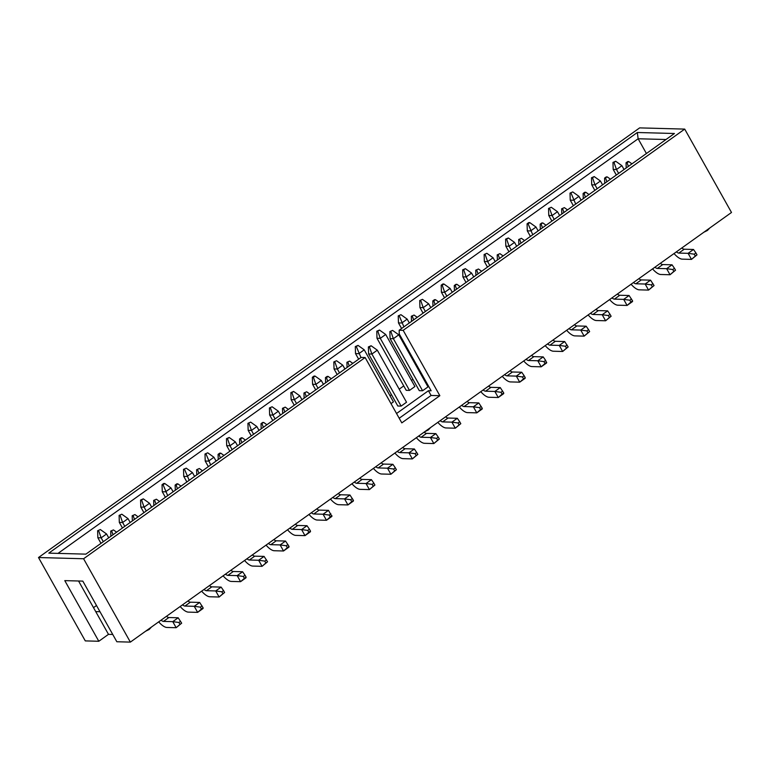 <?xml version="1.0" encoding="UTF-8"?>
<svg xmlns="http://www.w3.org/2000/svg" width="770" height="770" viewBox="0 0 770 770"><rect width="100%" height="100%" fill="white"/><g stroke="black" fill="none" stroke-linecap="round" stroke-linejoin="round"><path stroke-width="1.16" d="M93.507 607.655L96.5 605.509M389.995 395.742L391.468 394.692M399.197 389.168L403.74 385.924M411.469 380.399L412.941 379.35M420.67 373.825L421.344 373.344M99.984 611.726L95.73 611.611L78.55 581.004M396.55 413.509L428.438 390.727L431.142 390.794L399.245 333.959L399.178 330.224L403.172 330.33L684.713 129.1L639.639 127.887L38.5 557.528L83.584 558.75L365.124 357.521L361.14 357.415L85.884 554.14L48.789 553.139L637.329 132.498L638.138 138.764L646.415 153.519M391.006 403.624L393.441 401.882L364.229 349.821L358.82 353.69L355.519 353.594L355.297 346.577L356.327 346.606L360.976 357.53M401.122 406.098L406.531 402.238L377.31 350.177L371.111 345.749L369.417 346.952L371.9 354.036L401.122 406.098L397.82 406.011L368.609 353.95L368.387 346.923L369.417 346.952M409.505 390.4L414.914 386.53L385.703 334.478L380.293 338.338L409.505 390.4L406.204 390.313L376.992 338.251L380.293 338.338L377.8 331.254L376.771 331.225L379.494 330.051L377.8 331.254M389.861 331.581L390.082 338.608L419.294 390.669L422.595 390.756L428.005 386.887L398.783 334.825L392.575 330.397L389.861 331.581L392.575 330.397M365.124 357.521L401.805 422.884L439.853 395.693L403.172 330.33M684.713 129.1L731.5 212.472L130.361 642.113L83.584 558.75M416.791 452.471L415.107 453.674L416.166 455.57L417.86 454.367L414.375 448.977L408.966 452.837L415.107 453.674M372.16 484.369L373.854 483.165L374.913 485.061L373.229 486.265L372.16 484.369L366.019 483.531L371.429 479.662L373.854 483.165M352.381 498.508L350.687 499.72L351.755 501.616L353.44 500.404L349.955 495.014L344.546 498.883L350.687 499.72M393.634 469.026L395.328 467.814L396.386 469.71L394.692 470.922L393.634 469.026L387.493 468.189L392.902 464.32L395.328 467.814M416.166 455.57L412.364 458.901L417.86 454.367M394.885 453.049A12.811 4.88 -125.6 0 0 403.066 458.65L412.364 458.901L408.966 452.837L399.659 452.587A5.621 2.137 54.4 0 1 397.272 451.345M436.58 438.332L430.43 437.495L433.837 443.558L437.639 440.228L436.58 438.332L438.265 437.119L439.333 439.016L437.639 440.228M354.325 482.039A5.621 2.137 54.4 0 0 356.712 483.281L366.019 483.531L369.417 489.595L373.229 486.265M351.948 483.743A12.811 4.88 -125.6 0 0 360.119 489.345L369.417 489.595L374.913 485.061M309.001 514.437A12.811 4.88 54.4 0 0 317.173 520.039L326.47 520.289L331.889 516.42L328.482 510.356L319.184 510.106L313.775 513.975L323.073 514.225L328.482 510.356M351.755 501.616L347.944 504.947L353.353 501.078L353.44 500.404M330.474 499.085A12.811 4.88 -125.6 0 0 338.646 504.697L347.944 504.947L344.546 498.883L335.239 498.633A5.621 2.137 54.4 0 1 332.861 497.382M396.386 469.71L390.891 474.253L387.493 468.189L378.186 467.939A5.621 2.137 -125.6 0 1 375.798 466.687M373.421 468.401A12.811 4.88 54.4 0 0 381.593 474.002L390.891 474.253L394.692 470.922M402.681 447.476A5.621 2.137 -125.6 0 0 405.068 448.717L414.375 448.977M438.265 437.119L435.849 433.625L430.43 437.495L421.132 437.244A5.621 2.137 54.4 0 1 418.745 435.993M439.333 439.016L433.837 443.558L424.53 443.308A12.811 4.88 -125.6 0 1 416.358 437.707M371.429 479.662L362.121 479.412A5.621 2.137 54.4 0 1 359.744 478.17M338.271 493.522A5.621 2.137 -125.6 0 0 340.658 494.763L349.955 495.014M392.902 464.32L383.595 464.069A5.621 2.137 54.4 0 1 381.208 462.828M316.797 508.864A5.621 2.137 -125.6 0 0 319.184 510.106M346.914 362.275L349.638 361.092L346.914 362.275L347.078 367.463M336.548 360.735L333.824 361.919L336.548 360.735L342.756 365.163L344.912 369.003M313.39 377.29L312.36 377.271L314.044 376.058L315.074 376.087L313.39 377.29L315.873 384.384L318.029 388.224M327.135 376.414L328.164 376.434L326.47 377.647L325.44 377.618L327.135 376.414M282.494 408.312L285.218 407.128L282.494 408.312L282.657 413.5M272.128 406.781L269.413 407.956L272.128 406.781L278.336 411.209L280.492 415.049M290.887 392.613L293.601 391.43L291.917 392.642L294.4 399.726L291.108 399.64L290.887 392.613L291.917 392.642M303.967 392.969L306.691 391.786L303.967 392.969L304.131 398.148M368.609 353.95L371.9 354.036L377.31 350.177M349.214 365.933L347.944 362.304M352.814 363.363L349.638 361.092M334.854 361.948L337.347 369.032L342.756 365.163M333.824 361.919L334.045 368.945L337.347 369.032L339.503 372.873M312.36 377.271L312.572 384.288L315.873 384.384L321.283 380.515L315.074 376.087M325.604 382.806L325.44 377.618M327.741 381.275L326.47 377.647M331.341 378.705L328.164 376.434M250.664 422.124L247.94 423.308L250.664 422.124L256.862 426.551L259.018 430.392M262.714 422.451L263.744 422.48L261.02 423.664L262.714 422.451M266.921 424.742L263.744 422.48M284.804 411.969L283.524 408.341M288.394 409.399L285.218 407.128M270.443 407.985L272.927 415.078L278.336 411.209M269.413 407.956L269.635 414.982L272.927 415.078L275.083 418.918M293.601 391.43L299.809 395.857L294.4 399.726L296.556 403.567M309.867 394.048L306.691 391.786M306.277 396.617L304.997 392.989M358.656 359.186L355.519 353.594M337.183 374.528L334.045 368.945M312.572 384.288L315.71 389.88M323.439 384.355L321.283 380.515M272.763 420.574L269.635 414.982M301.965 399.697L299.809 395.857M294.236 405.222L291.108 399.64M330.908 513.86L329.214 515.063L323.073 514.225L326.47 520.289L330.282 516.959L329.214 515.063M331.966 515.756L330.282 516.959M243.33 576.451L245.014 575.238L246.082 577.134L244.388 578.347L243.33 576.451L237.179 575.613L242.598 571.744L245.014 575.238M202.077 605.932L200.383 607.145L201.442 609.041L203.136 607.828L199.651 602.438L194.242 606.308L200.383 607.145M180.603 621.284L178.91 622.487L179.978 624.383L181.662 623.18L178.178 617.781L172.769 621.65L178.91 622.487M221.856 591.793L223.55 590.59L224.609 592.486L222.915 593.689L221.856 591.793L215.716 590.956L221.125 587.096L223.55 590.59M287.961 544.554L286.276 545.757L287.335 547.653L289.029 546.44L285.535 541.05L280.126 544.919L286.276 545.757M307.74 530.415L309.434 529.202L310.503 531.098L308.808 532.311L307.74 530.415L301.599 529.577L307.009 525.708L309.434 529.202M266.487 559.896L264.803 561.109L265.862 562.995L267.556 561.792L264.062 556.402L258.653 560.262L264.803 561.109M246.082 577.134L245.996 577.808L240.587 581.677L244.388 578.347M223.108 575.825A12.811 4.88 54.4 0 0 231.289 581.427L240.587 581.677L237.179 575.613L227.881 575.363A5.621 2.137 -125.6 0 1 225.495 574.122M201.442 609.041L197.64 612.371L203.049 608.502L203.136 607.828M180.17 606.519A12.811 4.88 -125.6 0 0 188.342 612.121L197.64 612.371L194.242 606.308L184.935 606.057A5.621 2.137 54.4 0 1 182.548 604.806M179.978 624.383L176.166 627.714L181.662 623.18M158.697 621.862A12.811 4.88 -125.6 0 0 166.869 627.463L176.166 627.714L172.769 621.65L163.461 621.4A5.621 2.137 54.4 0 1 161.084 620.158M222.915 593.689L219.113 597.019L224.609 592.486M201.634 591.168A12.811 4.88 -125.6 0 0 209.815 596.769L219.113 597.019L215.716 590.956L206.408 590.706A5.621 2.137 54.4 0 1 204.021 589.464M287.335 547.653L283.533 550.983L288.942 547.114L289.029 546.44M266.054 545.131A12.811 4.88 -125.6 0 0 274.226 550.733L283.533 550.983L280.126 544.919L270.828 544.669A5.621 2.137 54.4 0 1 268.441 543.428M310.503 531.098L310.416 531.772L305.007 535.631L308.808 532.311M287.528 529.779A12.811 4.88 54.4 0 0 295.699 535.381L305.007 535.631L301.599 529.577L292.302 529.317A5.621 2.137 -125.6 0 1 289.915 528.076M265.862 562.995L262.06 566.325L267.556 561.792M244.581 560.473A12.811 4.88 -125.6 0 0 252.753 566.075L262.06 566.325L258.653 560.262L249.355 560.011A5.621 2.137 54.4 0 1 246.968 558.77M242.598 571.744L233.291 571.494A5.621 2.137 54.4 0 1 230.904 570.252M187.967 600.947A5.621 2.137 -125.6 0 0 190.344 602.188L199.651 602.438M166.493 616.289A5.621 2.137 -125.6 0 0 168.871 617.53L178.178 617.781M221.125 587.096L211.817 586.846A5.621 2.137 54.4 0 1 209.43 585.595M285.535 541.05L276.238 540.8A5.621 2.137 54.4 0 1 273.851 539.558M307.009 525.708L297.711 525.458A5.621 2.137 54.4 0 1 295.324 524.206M252.377 554.9A5.621 2.137 -125.6 0 0 254.764 556.152L264.062 556.402M311.388 512.733A5.621 2.137 -125.6 0 0 313.775 513.975M153.663 500.394L156.387 499.21L153.663 500.394L153.827 505.582M140.573 500.038L143.297 498.854L141.613 500.067L144.096 507.151L140.794 507.064L140.573 500.038L141.613 500.067M121.824 514.206L119.109 515.39L121.824 514.206L128.032 518.634L130.188 522.474M132.19 515.736L134.914 514.562L132.19 515.736L132.353 520.924M110.716 531.088L113.44 529.904L110.716 531.088L110.88 536.276M100.35 529.548L97.636 530.732L100.35 529.548L106.558 533.976L108.714 537.816M176.831 483.839L177.86 483.868L176.166 485.071L175.137 485.042L176.831 483.839M163.076 484.725L162.047 484.696L163.74 483.483L164.77 483.512L163.076 484.725L167.725 495.649M186.244 468.17L183.52 469.344L186.244 468.17L192.452 472.597L194.608 476.438M196.61 469.7L199.334 468.516L196.61 469.7L196.774 474.888M241.241 437.793L242.271 437.822L240.587 439.035L239.557 439.006L241.241 437.793M227.497 438.679L226.467 438.65L229.191 437.476L227.497 438.679L229.98 445.763L232.136 449.603M207.717 452.818L204.993 454.002L207.717 452.818L213.925 457.245L208.516 461.115L205.215 461.028L204.993 454.002M219.768 453.145L218.083 454.348L219.113 454.377L220.798 453.174L219.768 453.145M155.963 504.052L154.693 500.423M159.563 501.482L156.387 499.21M143.297 498.854L149.505 503.282L144.096 507.151L146.252 510.991M119.109 515.39L119.321 522.407L122.623 522.503L128.032 518.634M120.139 515.409L122.623 522.503L124.778 526.343M138.09 516.824L134.914 514.562M134.5 519.394L133.22 515.765M116.617 532.176L113.44 529.904M113.026 534.746L111.746 531.117M97.636 530.732L97.857 537.758L101.149 537.845L106.558 533.976M98.666 530.761L101.149 537.845L103.305 541.685M181.037 486.13L177.86 483.868M177.437 488.7L176.166 485.071M175.3 490.23L175.137 485.042M164.77 483.512L170.978 487.939L165.569 491.809L162.268 491.722L165.406 497.304M162.047 484.696L162.268 491.722M183.52 469.344L183.741 476.37L187.043 476.457L192.452 472.597M184.55 469.373L189.199 480.297M202.51 470.788L199.334 468.516M198.91 473.358L197.64 469.729M256.862 426.551L251.453 430.42L253.609 434.261M248.97 423.336L251.453 430.42L248.161 430.334L251.29 435.916M247.94 423.308L248.161 430.334M263.33 427.311L262.06 423.683M261.184 428.842L261.02 423.664M245.457 440.094L242.271 437.822M241.857 442.663L240.587 439.035M239.711 444.194L239.557 439.006M229.191 437.476L235.399 441.903L229.98 445.763L226.688 445.676L229.826 451.268M226.467 438.65L226.688 445.676M206.023 454.031L210.662 464.955M220.384 458.006L219.113 454.377M218.247 459.536L218.083 454.348M223.983 455.436L220.798 453.174M143.932 512.647L140.794 507.064M151.661 507.122L149.505 503.282M122.459 527.999L119.321 522.407M100.986 543.341L97.857 537.758M112.747 634.461L108.483 634.345L95.73 611.611M173.135 491.78L170.978 487.939M186.879 481.953L183.741 476.37M237.545 445.743L235.399 441.903M208.352 466.61L205.215 461.028M216.081 461.086L213.925 457.245M108.483 634.345L98.81 641.266L64.786 580.628L82.814 581.119L116.838 641.747L130.361 642.113M98.81 641.266L85.287 640.9L38.5 557.528M58.01 553.389L638.138 138.764L666.012 139.514M355.297 346.577L358.021 345.393L364.229 349.821M356.327 346.606L358.021 345.393M368.387 346.923L371.111 345.749M458.054 422.99L459.738 421.777L460.807 423.673L459.113 424.876L458.054 422.99L451.903 422.143L457.313 418.283L459.738 421.777M502.685 391.083L500.991 392.296L502.059 394.182L503.744 392.979L500.259 387.589L494.85 391.449L500.991 392.296M522.464 376.944L524.158 375.741L525.217 377.627L523.533 378.84L522.464 376.944L516.324 376.106L521.733 372.237L524.158 375.741M481.212 406.435L479.517 407.638L480.586 409.534L482.28 408.321L478.786 402.931L473.377 406.801L479.517 407.638M460.807 423.673L455.311 428.207L459.113 424.876M437.832 422.355A12.811 4.88 54.4 0 0 446.003 427.956L455.311 428.207L451.903 422.143L442.606 421.893A5.621 2.137 -125.6 0 1 440.219 420.651M502.059 394.182L498.257 397.512L503.667 393.653L503.744 392.979M480.778 391.661A12.811 4.88 -125.6 0 0 488.95 397.262L498.257 397.512L494.85 391.449L485.552 391.199A5.621 2.137 54.4 0 1 483.165 389.957M543.938 361.602L537.797 360.764L541.194 366.818L545.006 363.498L543.938 361.602L545.632 360.389L543.206 356.895L537.797 360.764L528.49 360.514L533.899 356.645L543.206 356.895M525.217 377.627L525.14 378.301L519.721 382.17L523.533 378.84M502.252 376.318A12.811 4.88 54.4 0 0 510.423 381.92L519.721 382.17L516.324 376.106L507.016 375.856A5.621 2.137 -125.6 0 1 504.639 374.615M480.586 409.534L476.784 412.864L482.193 408.995L482.28 408.321M459.305 407.012A12.811 4.88 -125.6 0 0 467.477 412.614L476.784 412.864L473.377 406.801L464.079 406.55A5.621 2.137 54.4 0 1 461.692 405.309M457.313 418.283L448.015 418.033A5.621 2.137 54.4 0 1 445.628 416.782M435.849 433.625L426.542 433.375A5.621 2.137 54.4 0 1 424.155 432.134M500.259 387.589L490.962 387.339A5.621 2.137 54.4 0 1 488.575 386.088M523.725 360.966A12.811 4.88 54.4 0 0 531.897 366.568L541.194 366.818L546.604 362.959L545.632 360.389M521.733 372.237L512.435 371.987A5.621 2.137 54.4 0 1 510.048 370.745M467.101 401.44A5.621 2.137 -125.6 0 0 469.488 402.681L478.786 402.931M526.112 359.263A5.621 2.137 -125.6 0 0 528.49 360.514M400.968 314.699L398.244 315.883L400.968 314.699L407.176 319.127L409.332 322.967M411.334 316.229L414.048 315.055L411.334 316.229L411.498 321.417M455.965 284.332L456.995 284.361L454.271 285.535L455.965 284.332M442.221 285.218L441.191 285.189L442.875 283.976L443.915 284.005L442.221 285.218L444.704 292.302L446.86 296.142M422.441 299.357L419.717 300.531L422.441 299.357L428.649 303.784L423.231 307.644L419.939 307.557L419.717 300.531M434.492 299.674L432.807 300.887L433.837 300.916L435.522 299.703L434.492 299.674M398.783 334.825L393.374 338.694L390.891 331.61M390.082 338.608L393.374 338.694L422.595 390.756M379.494 330.051L385.703 334.478M376.771 331.225L376.992 338.251M398.244 315.883L398.465 322.909L401.767 322.996L407.176 319.127M399.274 315.912L403.913 326.836M417.234 317.317L414.048 315.055M413.634 319.887L412.364 316.258M463.694 269.866L465.378 268.663L462.664 269.837L463.694 269.866L466.177 276.95L468.333 280.79M462.664 269.837L462.886 276.863L466.177 276.95L471.587 273.09L473.743 276.931M475.908 275.381L475.744 270.193L478.468 269.009L475.744 270.193M478.055 273.851L476.774 270.222M460.171 286.623L456.995 284.361M456.581 289.193L455.301 285.564M454.435 290.723L454.271 285.535M443.915 284.005L450.113 288.432L444.704 292.302L441.412 292.215L444.54 297.797M441.191 285.189L441.412 292.215M420.747 300.56L423.231 307.644L425.387 311.484M435.108 304.545L433.837 300.916M432.961 306.075L432.807 300.887M438.698 301.975L435.522 299.703M401.603 328.492L398.465 322.909M462.886 276.863L466.014 282.455M452.269 292.273L450.113 288.432M423.067 313.14L419.939 307.557M430.796 307.625L428.649 303.784M399.207 418.245L431.094 395.462L428.438 390.727M439.853 395.693L431.094 395.462M545.006 363.498L546.69 362.285M631.515 299.001L629.831 300.213L630.89 302.11L632.584 300.897L629.09 295.507L623.681 299.376L629.831 300.213M672.768 269.519L674.462 268.306L675.531 270.203L673.837 271.415L672.768 269.519L666.628 268.682L672.037 264.813L674.462 268.306M694.242 254.177L695.936 252.964L696.994 254.86L695.31 256.064L694.242 254.177L688.101 253.33L693.51 249.47L695.936 252.964M652.989 283.658L651.304 284.861L652.363 286.758L654.057 285.555L650.563 280.164L645.154 284.024L651.304 284.861M586.884 330.908L588.578 329.695L589.637 331.591L587.943 332.804L586.884 330.908L580.744 330.07L586.153 326.201L588.578 329.695M567.105 345.047L565.411 346.25L566.47 348.146L568.164 346.943L564.679 341.543L559.27 345.412L565.411 346.25M608.358 315.556L610.042 314.353L611.111 316.249L609.416 317.452L608.358 315.556L602.207 314.718L607.626 310.849L610.042 314.353M630.89 302.11L627.088 305.44L632.497 301.57L632.584 300.897M609.609 299.588A12.811 4.88 -125.6 0 0 617.781 305.19L627.088 305.44L623.681 299.376L614.383 299.126A5.621 2.137 54.4 0 1 611.996 297.875M675.531 270.203L670.035 274.746L666.628 268.682L657.33 268.432A5.621 2.137 -125.6 0 1 654.943 267.19M652.556 268.894A12.811 4.88 54.4 0 0 660.727 274.495L670.035 274.746L673.837 271.415M696.994 254.86L691.499 259.394L688.101 253.33L678.803 253.08A5.621 2.137 -125.6 0 1 676.416 251.838M674.029 253.542A12.811 4.88 54.4 0 0 682.201 259.144L691.499 259.394L695.31 256.064M654.057 285.555L648.561 290.088L652.363 286.758M631.082 284.236A12.811 4.88 -125.6 0 0 639.254 289.838L648.561 290.088L645.154 284.024L635.856 283.774A5.621 2.137 54.4 0 1 633.469 282.532M569.049 328.569A5.621 2.137 54.4 0 0 571.436 329.82L580.744 330.07L584.141 336.134L587.943 332.804M566.662 330.272A12.811 4.88 -125.6 0 0 574.844 335.884L584.141 336.134L589.637 331.591M566.47 348.146L562.668 351.476L568.164 346.943M545.199 345.624A12.811 4.88 -125.6 0 0 553.37 351.226L562.668 351.476L559.27 345.412L549.963 345.162A5.621 2.137 54.4 0 1 547.576 343.921M611.111 316.249L605.615 320.782L602.207 314.718L592.91 314.468A5.621 2.137 -125.6 0 1 590.523 313.226M588.136 314.93A12.811 4.88 54.4 0 0 596.317 320.532L605.615 320.782L609.416 317.452M617.405 294.015A5.621 2.137 -125.6 0 0 619.792 295.257L629.09 295.507M672.037 264.813L662.739 264.562A5.621 2.137 54.4 0 1 660.352 263.321M693.51 249.47L684.212 249.22A5.621 2.137 54.4 0 1 681.825 247.969M650.563 280.164L641.266 279.914A5.621 2.137 54.4 0 1 638.879 278.663M586.153 326.201L576.846 325.951A5.621 2.137 54.4 0 1 574.459 324.709M552.995 340.051A5.621 2.137 -125.6 0 0 555.372 341.293L564.679 341.543M607.626 310.849L598.319 310.599A5.621 2.137 54.4 0 1 595.932 309.357M531.521 355.394A5.621 2.137 -125.6 0 0 533.899 356.645M584.796 192.25L583.111 193.463L584.141 193.491L585.826 192.279L584.796 192.25M572.745 191.923L570.021 193.106L572.745 191.923L578.953 196.35L573.544 200.219L570.243 200.133L570.021 193.106M592.525 177.793L591.495 177.764L594.219 176.58L592.525 177.793L595.008 184.877L597.164 188.717M606.269 176.908L607.299 176.936L604.585 178.111L606.269 176.908M627.743 161.556L628.772 161.584L627.088 162.797L626.049 162.768L627.743 161.556M613.998 162.441L612.968 162.412L615.692 161.238L613.998 162.441L616.481 169.525L618.637 173.365M561.638 208.805L564.362 207.631L561.638 208.805L561.802 213.993M551.272 207.274L548.548 208.458L551.272 207.274L557.48 211.702L559.636 215.542M528.104 223.829L527.075 223.801L528.769 222.588L529.799 222.617L528.104 223.829L532.753 234.754M541.859 222.944L542.889 222.973L540.165 224.157L541.859 222.944M497.218 254.851L499.942 253.667L497.218 254.851L497.382 260.029M486.852 253.311L484.137 254.495L486.852 253.311L493.06 257.738L495.216 261.579M505.601 239.143L508.325 237.969L506.641 239.172L509.124 246.265L505.823 246.169L505.601 239.143L506.641 239.172M518.691 239.499L521.415 238.315L518.691 239.499L518.855 244.687M589.012 194.55L585.826 192.279M583.275 198.65L583.111 193.463M585.412 197.12L584.141 193.491M571.051 193.135L575.691 204.06M591.495 177.764L591.716 184.79L595.008 184.877L600.427 181.008L594.219 176.58M604.739 183.298L604.585 178.111M606.885 181.768L605.615 178.14M610.485 179.198L607.299 176.936M626.212 167.956L626.049 162.768M628.359 166.426L627.088 162.797M631.949 163.856L628.772 161.584M612.968 162.412L613.19 169.439L616.481 169.525L621.89 165.666L615.692 161.238M563.938 212.462L562.668 208.834M567.538 209.892L564.362 207.631M549.578 208.477L552.071 215.571L557.48 211.702M548.548 208.458L548.769 215.475L552.071 215.571L554.227 219.412M527.075 223.801L527.296 230.827L530.597 230.913L536.007 227.044L529.799 222.617M540.328 229.345L540.165 224.157M542.465 227.814L541.194 224.185M546.065 225.244L542.889 222.973M465.378 268.663L471.587 273.09M481.645 271.281L478.468 269.009M499.528 258.499L498.248 254.87M503.118 255.929L499.942 253.667M485.167 254.524L487.651 261.608L493.06 257.738M484.137 254.495L484.349 261.521L487.651 261.608L489.807 265.448M508.325 237.969L514.533 242.396L509.124 246.265L511.28 250.106M524.591 240.587L521.415 238.315M520.992 243.156L519.721 239.528M581.109 200.19L578.953 196.35M573.38 205.715L570.243 200.133M591.716 184.79L594.854 190.373M602.573 184.848L600.427 181.008M613.19 169.439L616.318 175.021M624.047 169.506L621.89 165.666M551.907 221.067L548.769 215.475M527.296 230.827L530.434 236.409M538.163 230.885L536.007 227.044M487.487 267.103L484.349 261.521M516.689 246.236L514.533 242.396M508.96 251.761L505.823 246.169M637.329 132.498L674.424 133.499L399.178 330.224M399.659 452.587L405.068 448.717M356.712 483.281L362.121 479.412M335.239 498.633L340.658 494.763M383.595 464.069L378.186 467.939M233.291 571.494L227.881 575.363M184.935 606.057L190.344 602.188M163.461 621.4L168.871 617.53M206.408 590.706L211.817 586.846M276.238 540.8L270.828 544.669M297.711 525.458L292.302 529.317M249.355 560.011L254.764 556.152M448.015 418.033L442.606 421.893M421.132 437.244L426.542 433.375M490.962 387.339L485.552 391.199M512.435 371.987L507.016 375.856M464.079 406.55L469.488 402.681M614.383 299.126L619.792 295.257M662.739 264.562L657.33 268.432M684.212 249.22L678.803 253.08M641.266 279.914L635.856 283.774M571.436 329.82L576.846 325.951M549.963 345.162L555.372 341.293M598.319 310.599L592.91 314.468M145.53 631.265L149.159 629.475L151.449 627.04M424.674 431.768L428.38 429.91L430.584 427.533M703.809 232.261L707.438 230.461L709.728 228.026"/></g></svg>
